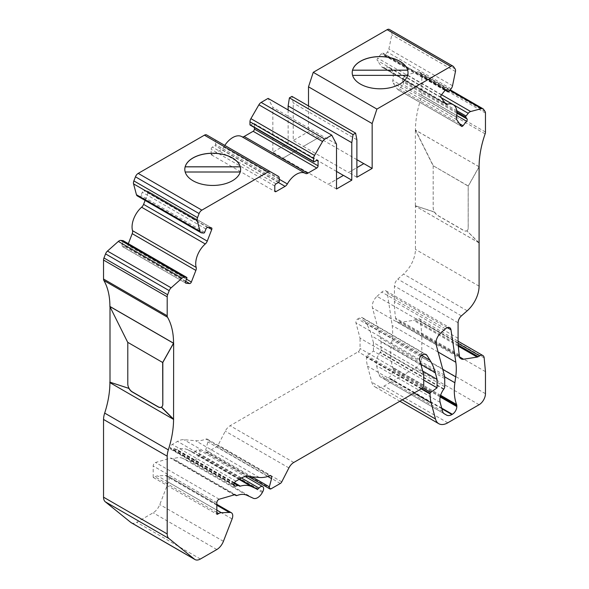 <?xml version="1.0" encoding="UTF-8"?>
<svg xmlns="http://www.w3.org/2000/svg" width="589" height="589" viewBox="0 0 589 589"><rect width="100%" height="100%" fill="white"/><g stroke="black" fill="none" stroke-linecap="round" stroke-linejoin="round"><path stroke-width="0.44" stroke-dasharray="2.94 2.21" d="M110.003 306.803L127.82 342.194L127.82 383.94A6.479 3.74 -120 0 0 129.168 388.46L129.131 388.475M162.8 362.426L127.791 342.356M479.093 242.918L415.444 206.165L415.444 249.39A22.507 12.995 120 0 1 403.546 274.04L397.766 279.12A6.302 3.637 -60 0 0 394.439 286.018L394.439 301.531A135.028 77.962 -60 0 0 395.609 318.104L395.756 319.098A9.004 5.198 -60 0 0 397.546 322.109L461.202 358.863M485.461 371.652L421.805 334.898L420.509 321.152A6.302 3.637 120 0 0 419.228 318.782A6.302 3.637 120 0 0 416.077 319.098L414.627 319.937A4.498 2.599 -60 0 1 413.537 320.342L399.865 322.477A9.004 5.198 -60 0 1 397.546 322.109M423.719 380.111L373.433 351.073L366.991 355.712A0.898 0.523 120 0 0 366.432 356.757L366.432 357.258A45.007 25.99 120 0 0 367.514 366.144L371.828 382.261A18.001 10.396 120 0 0 375.127 386.944A18.001 10.396 120 0 0 384.131 386.053L415.444 367.978A9.004 5.198 120 0 0 421.805 356.949L421.805 334.898M422.666 371.048L373.433 342.614L373.433 351.073M423.719 374.957L360.063 338.204L355.933 322.787A2.702 1.561 -60 0 1 357.773 318.943L359.305 318.067A6.302 3.637 -60 0 1 362.456 317.751A6.302 3.637 -60 0 1 363.236 318.524L366.358 323.501A90.021 51.972 -60 0 1 371.644 335.936L373.433 342.614M234.326 483.12L174.962 448.847A2.702 1.561 120 0 0 174.079 448.781L171.826 449.429A2.702 1.561 -60 0 1 170.935 449.363A2.702 1.561 -60 0 1 170.376 448.126L170.376 447.721A2.702 1.561 -60 0 1 172.282 444.415L177.532 441.389A18.001 10.396 -60 0 1 183.893 439.681L195.607 440.727A45.007 25.99 120 0 0 205.951 439.114A3.6 2.076 -60 0 1 207.306 439.144A3.6 2.076 -60 0 1 207.902 441.89L205.708 450.084A2.702 1.561 120 0 0 206.157 452.146A2.702 1.561 120 0 0 207.505 452.013L216.649 446.727A2.702 1.561 120 0 0 218.114 445.1L225.248 431.163A9.004 5.198 -60 0 1 230.122 425.722L358.156 351.802A2.702 1.561 120 0 0 360.063 348.497L360.063 338.204M216.84 505.222L165.281 475.456L157.609 475.941A9.004 5.198 120 0 0 155.017 476.803L153.825 477.488A0.898 0.523 -60 0 1 153.376 477.532A0.898 0.523 -60 0 1 153.192 477.119L153.192 465.98A2.702 1.561 -60 0 1 155.562 462.468L170.501 458.146A2.702 1.561 -60 0 1 171.384 458.213L172.312 458.75A2.702 1.561 120 0 0 173.365 458.765A27.006 15.594 -60 0 1 183.15 458.507L189.673 461.518A9.004 5.198 120 0 0 198.662 455.783L199.156 454.87A4.498 2.599 120 0 0 199.045 449.878A4.498 2.599 120 0 0 195.342 451.343A2.702 1.561 -60 0 1 193.192 452.264L187.839 449.79A36.908 21.307 120 0 0 176.671 449.385A2.702 1.561 -60 0 1 175.787 449.319L174.962 448.847M235.04 494.966L172.312 458.75M131.347 522.796A10.801 6.236 120 0 0 136.744 522.266L153.155 512.791A10.801 6.236 120 0 0 159.774 504.559L168.454 482.185A6.751 3.895 120 0 0 167.696 475.971A6.751 3.895 120 0 0 166.849 475.684L165.281 475.456M173.556 419.316L109.907 382.563A80.568 46.516 -60 0 1 109.907 382.636M479.093 166.797L415.444 130.051A80.568 46.516 -60 0 1 421.474 97.119A4.498 2.599 120 0 0 421.805 95.278L421.805 76.305A4.498 2.599 120 0 0 421.378 74.715L419.802 72.462A4.498 2.599 120 0 0 419.294 71.998A4.498 2.599 120 0 0 417.866 71.865L406.999 74.781A4.498 2.599 120 0 0 404.584 76.541L402.375 79.287A0.898 0.523 120 0 0 402.147 80.428L403.421 82.239A1.804 1.038 -60 0 1 402.95 84.514L399.371 88.968A1.804 1.038 -60 0 1 397.833 89.624A1.804 1.038 -60 0 1 397.634 89.44L393.128 83.034A4.498 2.599 -60 0 1 392.819 80.384A18.001 10.396 120 0 0 389.557 67.926A18.001 10.396 120 0 0 383.726 67.455A4.498 2.599 -60 0 1 382.268 67.33A4.498 2.599 -60 0 1 381.76 66.866L377.262 60.461A1.804 1.038 -60 0 1 377.726 58.178L381.311 53.724A1.804 1.038 -60 0 1 382.85 53.069A1.804 1.038 -60 0 1 383.049 53.26L384.322 55.071A0.898 0.523 120 0 0 384.426 55.16A0.898 0.523 120 0 0 385.191 54.836L387.4 52.09A4.498 2.599 120 0 0 388.88 49.005L391.795 34.773A4.498 2.599 120 0 0 391.479 32.167L389.896 29.921A4.498 2.599 120 0 0 389.388 29.45M479.093 166.724L415.348 130.103L433.173 165.899L433.173 207.652A6.479 3.74 -120 0 0 434.513 212.165L415.348 205.752L415.348 130.103M415.503 130.014L433.327 165.811L468.336 186.021L478.997 167.048M478.997 242.97L466.834 230.829A6.479 3.74 -120 0 0 468.181 227.862L468.181 186.117L478.997 166.856M466.834 230.829L466.871 230.814A6.479 3.74 -120 0 0 468.211 227.847L468.211 186.095L433.327 165.811M434.513 212.165L434.542 212.15A6.479 3.74 -120 0 0 437.782 215.567L463.631 230.49A6.479 3.74 -120 0 0 466.871 230.814L478.997 242.72M433.173 165.899L433.202 207.63A6.479 3.74 -120 0 0 434.542 212.15L434.675 212.077A6.479 3.74 -120 0 0 437.914 215.493L463.757 230.417A6.479 3.74 -120 0 0 466.996 230.741L466.996 230.741M415.348 205.752L434.675 212.077M479.159 242.882L415.444 206.165M415.503 206.128L415.503 205.664M356.882 159.671L318.656 137.605L303.379 146.425L348.57 172.518L363.788 163.661M318.656 137.605L303.379 146.352L293.226 140.491L293.226 103.001L291.953 96.39M348.57 172.518L356.882 167.644M336.51 171.428L298.284 149.363L283.007 158.183L328.206 184.276L343.416 175.419M298.284 149.363L283.007 158.11L272.854 152.249L272.854 107.412L268.105 98.392M328.206 184.276L336.51 179.409M240.614 169.389A27.904 16.109 180 0 1 240.614 169.448A27.904 16.109 180 0 1 240.246 172.047L185.167 172.047A27.904 16.109 180 0 1 184.799 169.448A27.904 16.109 180 0 1 184.799 169.389M240.246 172.047L240.246 172.01A27.904 16.109 180 0 1 221.265 184.747A27.904 16.109 180 0 1 192.971 180.801A27.904 16.109 180 0 1 185.167 172.01L185.167 172.047M408.022 72.741A27.904 16.109 180 0 1 408.022 72.793A27.904 16.109 180 0 1 407.654 75.392L352.575 75.392A27.904 16.109 180 0 1 352.207 72.793A27.904 16.109 180 0 1 352.207 72.741M407.632 75.355L407.654 75.355A27.904 16.109 180 0 1 388.674 88.092A27.904 16.109 180 0 1 360.38 84.146A27.904 16.109 180 0 1 352.575 75.355L352.575 75.392M185.668 281.277L125.98 246.813A1.804 1.038 120 0 0 127.717 245.274L128.336 243.669M137.289 195.909A4.498 2.599 120 0 0 137.951 196.108L140.153 196.306A0.898 0.523 120 0 0 141.021 195.533L142.295 192.257A1.804 1.038 -60 0 1 144.033 190.711L147.618 191.035A1.804 1.038 -60 0 1 147.883 191.116A1.804 1.038 -60 0 1 148.082 192.772L145.115 200.422M212.408 154.804L211.142 154.068A1.804 1.038 120 0 0 211.51 154.892A1.804 1.038 120 0 0 212.408 154.804L221.42 149.606A4.498 2.599 120 0 0 223.687 147.191A18.001 10.396 120 0 1 224.784 145.409M377.012 296.333L381.775 292.1A6.302 3.637 -60 0 1 386.082 290.951A6.302 3.637 -60 0 1 387.334 293.057L392.164 325.489A54.011 31.188 -60 0 1 392.053 340.111L391.229 345.986A54.011 31.188 120 0 0 392.973 367.779A4.498 2.599 -60 0 1 393.165 368.935L393.165 369.811A6.302 3.637 -60 0 1 388.711 377.527L388.261 377.785A10.801 6.236 -60 0 1 382.857 378.322L380.575 377.004A9.004 5.198 -60 0 1 378.926 374.663L376.511 365.651A12.605 7.274 -60 0 1 380.008 352.539L380.258 352.2A2.702 1.561 120 0 0 381.068 349.925L381.068 341.819A18.001 10.396 120 0 0 380.634 338.27L372.506 307.929A9.004 5.198 -60 0 1 377.012 296.333L440.66 333.079M444.231 413.75L380.575 377.004M446.514 415.076L382.857 378.322L446.514 415.076M125.98 246.813L122.394 246.489A1.804 1.038 -60 0 1 122.129 246.408A1.804 1.038 -60 0 1 121.93 244.752L123.204 241.475A0.898 0.523 120 0 0 123.204 240.739M211.142 154.068L211.142 149.289A1.804 1.038 -60 0 1 212.408 147.088L214.956 145.616A0.898 0.523 120 0 0 215.596 144.519L215.596 141.625A4.498 2.599 120 0 0 214.661 139.564L206.658 134.947M278.317 176.317L214.661 139.564L278.317 176.317M250.156 125.082A0.898 0.523 120 0 0 250.605 125.037L253.152 123.565A1.804 1.038 -60 0 1 254.05 123.476A1.804 1.038 -60 0 1 254.426 124.301L254.426 127.548M336.51 144.165L272.854 107.412M336.51 188.995L328.206 184.202M298.284 149.289L288.131 143.429L272.854 152.249M288.131 109.959L288.131 143.429M356.882 139.755L293.226 103.001M356.882 177.237L348.57 172.444M318.656 137.531L308.503 131.671L293.226 140.491M308.503 105.939L308.503 131.671M479.093 286.144L415.444 249.39M467.202 310.793L403.546 274.04M461.423 315.866L397.766 279.12M458.087 322.772L394.439 286.018M458.087 338.285L394.439 301.531M459.265 354.85L395.609 318.104M459.413 355.844L395.756 319.098M459.722 357.037L399.865 322.477M458.345 346.214L413.537 320.342M458.279 345.139L414.627 319.937M458.198 343.416L416.077 319.098M484.165 357.906L420.509 321.152M485.461 393.702L421.805 356.949M479.093 404.724L415.444 367.978M447.78 422.806L384.131 386.053M402.272 399.835L371.828 382.261M414.067 393.025L367.514 366.144M421.223 388.895L366.432 357.258M421.65 388.644L366.432 356.757M422.652 387.842L366.991 355.712M420.877 364.363L371.644 335.936M421.776 355.498L366.358 323.501M425.044 354.21L363.236 318.524M422.954 354.814L359.305 318.067M421.429 355.697L357.773 318.943M419.589 359.54L355.933 322.787M423.719 385.25L360.063 348.497M421.805 388.556L358.156 351.802M293.778 462.468L230.122 425.722M288.904 467.909L225.248 431.163M281.77 481.846L218.114 445.1M280.305 483.481L216.649 446.727M271.161 488.76L207.505 452.013M252.033 476.832L205.708 450.084M267.796 476.472L207.902 441.89M269.607 475.86L205.951 439.114M259.263 477.48L195.607 440.727M247.549 476.427L183.893 439.681M241.181 478.135L177.532 441.389M235.939 481.161L172.282 444.415M234.032 484.475L170.376 447.721M234.032 484.88L170.376 448.126M234.083 485.38L171.826 449.429M234.194 483.488L174.079 448.781M234.488 482.766L176.671 449.385M239.06 479.365L187.839 449.79M239.59 479.056L193.192 452.264M241.468 477.981L195.342 451.343M262.812 491.624L199.156 454.87M262.319 492.537L198.662 455.783M253.329 498.272L189.673 461.518M246.806 495.253L183.15 458.507M237.021 495.511L173.365 458.765M234.15 494.9L170.501 458.146M219.211 499.222L155.562 462.468M216.84 502.734L153.192 465.98M153.825 477.488L153.192 477.119M216.84 512.496L155.017 476.803M216.84 510.14L157.609 475.941M216.84 504.545L166.849 475.684M232.103 518.938L168.454 482.185M223.422 541.313L159.774 504.559M216.811 549.537L153.155 512.791M200.4 559.013L136.744 522.266M453.545 66.667L389.896 29.921M455.128 68.92L391.479 32.167M455.444 71.527L391.795 34.773M452.536 85.751L388.88 49.005M451.049 88.843L387.4 52.09M448.847 91.59L385.191 54.836M445.203 90.213L384.322 55.071M446.234 89.742L383.049 53.26M444.967 90.47L381.311 53.724M441.382 94.932L377.726 58.178M444.769 102.7L383.726 67.455M456.475 117.137L392.819 80.384M459.545 123.712L399.371 88.968M456.747 115.569L402.95 84.514M456.939 113.132L403.421 82.239M456.917 112.05L402.147 80.428M456.784 110.695L402.375 79.287M441.279 97.73L404.584 76.541M441.544 94.726L406.999 74.781M449.849 90.338L417.866 71.865M483.451 109.215L419.802 72.462M485.034 111.468L421.378 74.715M485.461 113.059L421.805 76.305M485.461 132.024L421.805 95.278M485.122 133.865L421.474 97.119M186.477 279.193L127.717 245.274M208.263 227.516L148.082 192.772M211.274 227.781L147.618 191.035M278.383 182.494L221.42 149.606M279.245 179.27L223.687 147.191M241.895 136.707L305.345 173.343M445.417 103.612L381.76 66.866M440.918 97.207L377.262 60.461M461.283 126.186L397.634 89.44M456.784 119.781L393.128 83.034M445.431 328.853L381.775 292.1M436.162 344.683L372.506 307.929M444.29 375.016L380.634 338.27M444.724 378.572L381.068 341.819M444.724 386.671L381.068 349.925M443.907 388.946L380.258 352.2M443.664 389.292L380.008 352.539M440.167 402.397L376.511 365.651M442.582 411.409L378.926 374.663M441.86 408.737L388.261 377.785M441.698 408.125L388.711 377.527M440.189 396.964L393.165 369.811M440.373 396.191L393.165 368.935M440.631 395.3L392.973 367.779M444.629 376.82L391.229 345.986M442.781 369.399L392.053 340.111M438.128 352.031L392.164 325.489M447.279 327.675L387.334 293.057M186.853 278.222L123.204 241.475M185.579 281.505L121.93 244.752M185.579 282.97L122.394 246.489M207.689 227.464L144.033 190.711M205.951 229.003L142.295 192.257M204.677 232.287L141.021 195.533M203.809 233.06L140.153 196.306M201.6 232.861L137.951 196.108M279.245 178.379L215.596 141.625M279.245 181.265L215.596 144.519M278.612 182.369L214.956 145.616M276.064 183.834L212.408 147.088M274.791 186.043L211.142 149.289M253.152 123.565L254.426 124.301M314.261 161.791L250.605 125.037M419.228 318.782L458.124 341.245M375.127 386.944L399.857 401.227M362.456 317.751L426.105 354.504M206.157 452.146L248.344 476.501M207.306 439.144L270.962 475.897M170.935 449.363L234.591 486.116M199.045 449.878L245.252 476.56M153.376 477.532L217.032 514.285M167.696 475.971L216.84 504.346M384.426 55.16L445.174 90.235M382.85 53.069L446.499 89.822M389.557 67.926L441.352 97.833M419.294 71.998L450.232 89.859M147.883 191.116L211.539 227.862M211.51 154.892L275.166 191.646M382.268 67.33L445.925 104.084M397.833 89.624L461.489 126.377M386.082 290.951L449.738 327.698M122.129 246.408L185.785 283.162M254.05 123.476L317.707 160.23"/><path stroke-width="0.88" d="M127.791 342.356L127.791 383.962A6.479 3.74 -120 0 0 129.131 388.475L109.841 382.136L109.841 382.6L173.497 419.353L161.327 407.213A6.479 3.74 60 0 1 158.088 406.889L132.245 391.972A6.479 3.74 60 0 1 129.006 388.549M129.116 388.438L109.841 382.136M129.131 388.475A6.479 3.74 -120 0 0 132.37 391.899L158.22 406.815A6.479 3.74 -120 0 0 161.46 407.139L161.46 407.139A6.479 3.74 -120 0 0 162.8 404.172L162.674 362.5L173.497 343.24L109.841 306.486L127.666 342.283L162.674 362.5M173.652 419.258L161.489 407.124A6.479 3.74 -120 0 0 162.829 404.157L162.829 362.404L173.652 343.144L173.556 419.316A80.568 46.516 -60 0 1 168.336 449.849A17.677 10.204 120 0 0 167.195 456.195L167.195 533.936A10.801 6.236 120 0 0 168.962 538.56L194.532 559.226A10.801 6.236 120 0 0 194.996 559.55A10.801 6.236 120 0 0 200.4 559.013L216.811 549.537A10.801 6.236 120 0 0 223.422 541.313L232.103 518.938A6.751 3.895 120 0 0 231.344 512.724A6.751 3.895 120 0 0 230.498 512.43L221.258 512.695A9.004 5.198 120 0 0 218.674 513.549L217.481 514.241A0.898 0.523 -60 0 1 217.032 514.285A0.898 0.523 -60 0 1 216.84 513.873L216.84 502.734A2.702 1.561 -60 0 1 219.211 499.222L234.15 494.9A2.702 1.561 -60 0 1 235.04 494.966L235.968 495.504A2.702 1.561 120 0 0 237.021 495.511A27.006 15.594 -60 0 1 246.806 495.253L253.329 498.272A9.004 5.198 120 0 0 262.319 492.537L262.812 491.624A4.498 2.599 120 0 0 262.694 486.632A4.498 2.599 120 0 0 258.991 488.097A2.702 1.561 -60 0 1 256.841 489.017L251.488 486.543A36.908 21.307 120 0 0 240.327 486.139A2.702 1.561 -60 0 1 239.436 486.072L238.619 485.594A2.702 1.561 120 0 0 237.728 485.527L235.475 486.183A2.702 1.561 -60 0 1 234.591 486.116A2.702 1.561 -60 0 1 234.032 484.88L234.032 484.475A2.702 1.561 -60 0 1 235.939 481.161L241.181 478.135A18.001 10.396 -60 0 1 247.549 476.427L259.263 477.48A45.007 25.99 120 0 0 269.607 475.86A3.6 2.076 -60 0 1 270.962 475.897A3.6 2.076 -60 0 1 271.551 478.636L269.364 486.838A2.702 1.561 120 0 0 269.806 488.892A2.702 1.561 120 0 0 271.161 488.76L280.305 483.481A2.702 1.561 120 0 0 281.77 481.846L288.904 467.909A9.004 5.198 -60 0 1 293.778 462.468L421.805 388.556A2.702 1.561 120 0 0 423.719 385.25L423.719 374.957L419.589 359.54A2.702 1.561 -60 0 1 421.429 355.697L422.954 354.814A6.302 3.637 -60 0 1 426.105 354.504A6.302 3.637 -60 0 1 426.892 355.277L430.014 360.254A90.021 51.972 -60 0 1 435.293 372.69L437.082 379.368L437.082 387.827L430.64 392.458A0.898 0.523 120 0 0 430.08 393.511L430.08 394.004A45.007 25.99 120 0 0 431.17 402.891L435.485 419.007A18.001 10.396 120 0 0 438.783 423.697A18.001 10.396 120 0 0 447.78 422.806L479.093 404.724A9.004 5.198 120 0 0 485.461 393.702L485.461 371.652L484.165 357.906A6.302 3.637 120 0 0 482.884 355.535A6.302 3.637 120 0 0 479.733 355.844L478.283 356.684A4.498 2.599 -60 0 1 477.193 357.089L463.521 359.231A9.004 5.198 -60 0 1 461.202 358.863A9.004 5.198 -60 0 1 459.413 355.844L459.265 354.85A135.028 77.962 -60 0 1 458.087 338.285L458.087 322.772A6.302 3.637 -60 0 1 461.423 315.866L467.202 310.793A22.507 12.995 120 0 0 479.093 286.144L479.093 166.797A80.568 46.516 -60 0 1 485.122 133.865A4.498 2.599 120 0 0 485.461 132.024L485.461 113.059A4.498 2.599 120 0 0 485.034 111.468L483.451 109.215A4.498 2.599 120 0 0 482.951 108.744A4.498 2.599 120 0 0 481.522 108.619L470.655 111.527A4.498 2.599 120 0 0 468.24 113.294L466.032 116.033A0.898 0.523 120 0 0 465.796 117.174L467.07 118.985A1.804 1.038 -60 0 1 466.606 121.26L463.02 125.722A1.804 1.038 -60 0 1 461.489 126.377A1.804 1.038 -60 0 1 461.283 126.186L456.784 119.781A4.498 2.599 -60 0 1 456.475 117.137A18.001 10.396 120 0 0 453.213 104.68A18.001 10.396 120 0 0 447.382 104.201A4.498 2.599 -60 0 1 445.925 104.084A4.498 2.599 -60 0 1 445.417 103.612L440.918 97.207A1.804 1.038 -60 0 1 441.382 94.932L444.967 90.47A1.804 1.038 -60 0 1 446.499 89.822A1.804 1.038 -60 0 1 446.705 90.007L447.979 91.818A0.898 0.523 120 0 0 448.074 91.913A0.898 0.523 120 0 0 448.847 91.59L451.049 88.843A4.498 2.599 120 0 0 452.536 85.751L455.444 71.527A4.498 2.599 120 0 0 455.128 68.92L453.545 66.667A4.498 2.599 120 0 0 453.044 66.204A4.498 2.599 120 0 0 450.791 66.424L376.908 109.083L372.16 123.58L372.16 168.417L356.882 177.237L356.882 139.755L355.609 133.136L353.061 134.609L351.788 142.693L351.788 180.175L336.51 188.995L336.51 144.165L331.762 135.146L324.804 139.159A4.498 2.599 120 0 0 322.558 141.537L314.555 155.393A4.498 2.599 120 0 0 313.62 158.529L313.62 161.423A0.898 0.523 120 0 0 313.804 161.835A0.898 0.523 120 0 0 314.261 161.791L316.801 160.318A1.804 1.038 -60 0 1 317.707 160.23A1.804 1.038 -60 0 1 318.075 161.055L318.075 165.833A1.804 1.038 -60 0 1 316.801 168.034L307.797 173.232A4.498 2.599 -60 0 1 305.551 173.46A4.498 2.599 -60 0 1 305.529 173.446A18.001 10.396 120 0 0 305.433 173.394A18.001 10.396 120 0 0 287.344 183.945A4.498 2.599 -60 0 1 285.069 186.36L278.383 182.494M454.885 382.74A54.011 31.188 -60 0 0 456.622 404.533A4.498 2.599 -60 0 1 456.814 405.681L456.814 406.565A6.302 3.637 -60 0 1 452.359 414.281L451.918 414.538A10.801 6.236 -60 0 1 446.514 415.076L444.231 413.75A9.004 5.198 -60 0 1 442.582 411.409L440.167 402.397A12.605 7.274 -60 0 1 443.664 389.292L443.907 388.946A2.702 1.561 -60 0 0 444.724 386.671L444.724 378.572A18.001 10.396 -60 0 0 444.29 375.016L436.162 344.683A9.004 5.198 -60 0 1 440.66 333.079L445.431 328.853A6.302 3.637 -60 0 1 449.738 327.698A6.302 3.637 -60 0 1 450.983 329.811L455.82 362.242A54.011 31.188 -60 0 1 455.709 376.864L454.885 382.74L444.629 376.82M276.064 191.558L274.791 190.821A1.804 1.038 -60 0 0 275.166 191.646A1.804 1.038 -60 0 0 276.064 191.558L285.069 186.36M274.791 190.821L274.791 186.043A1.804 1.038 -60 0 1 276.064 183.834L278.612 182.369A0.898 0.523 120 0 0 279.245 181.265L279.245 178.379A4.498 2.599 120 0 0 278.317 176.317L270.314 171.693A4.498 2.599 120 0 0 268.061 171.922L201.865 210.14A4.498 2.599 120 0 0 199.104 213.571L197.521 217.643A4.498 2.599 120 0 0 197.205 220.617L200.12 231.484A4.498 2.599 120 0 0 200.945 232.655A4.498 2.599 120 0 0 201.6 232.861L203.809 233.06A0.898 0.523 120 0 0 204.677 232.287L205.951 229.003A1.804 1.038 -60 0 1 207.689 227.464L211.274 227.781A1.804 1.038 -60 0 1 211.539 227.862A1.804 1.038 -60 0 1 211.738 229.519L207.24 241.129A4.498 2.599 -60 0 1 205.274 243.979A18.001 10.396 120 0 0 196.181 267.413A4.498 2.599 -60 0 1 195.872 270.417L132.216 233.664A4.498 2.599 120 0 0 132.525 230.667A18.001 10.396 120 0 1 141.618 207.232A4.498 2.599 -60 0 0 143.583 204.376L145.115 200.422M123.204 240.739A0.898 0.523 120 0 0 123.101 240.643L186.75 277.397A0.898 0.523 120 0 1 186.853 278.222L185.579 281.505A1.804 1.038 -60 0 0 185.785 283.162A1.804 1.038 -60 0 0 186.05 283.243L189.629 283.559A1.804 1.038 -60 0 0 191.366 282.021L195.872 270.417M186.75 277.397A0.898 0.523 120 0 0 186.625 277.353L184.416 277.154A4.498 2.599 120 0 0 182.001 278.185L171.134 287.822A4.498 2.599 120 0 0 169.198 290.649L167.622 294.721A4.498 2.599 120 0 0 167.195 296.804L167.195 315.778A4.498 2.599 120 0 0 167.526 317.228A80.568 46.516 -60 0 1 173.556 343.203L109.907 306.449A80.568 46.516 -60 0 0 103.878 280.482A4.498 2.599 120 0 1 103.539 279.024L103.539 260.058A4.498 2.599 120 0 1 103.966 257.975L105.549 253.896A4.498 2.599 120 0 1 107.478 251.069L118.345 241.431A4.498 2.599 120 0 1 120.76 240.408L122.968 240.606A0.898 0.523 120 0 1 123.101 240.643M437.082 387.827L423.719 380.111M437.082 379.368L422.666 371.048M238.619 485.594L234.326 483.12M235.968 495.504L235.033 494.966M228.937 512.209L216.84 505.222M167.195 456.195L103.539 419.449L103.539 497.182A10.801 6.236 120 0 0 105.306 501.806L130.876 522.48A10.801 6.236 120 0 0 131.347 522.796L194.996 559.55M109.907 382.636A80.568 46.516 -60 0 1 104.68 413.095A17.677 10.204 120 0 0 103.539 419.449M360.38 84.072A27.904 16.109 180 0 1 352.207 72.683A27.904 16.109 180 0 1 380.111 56.573A27.904 16.109 180 0 1 408.022 72.683A27.904 16.109 180 0 1 390.794 87.57A27.904 16.109 180 0 1 360.38 84.072M453.044 66.204L389.388 29.45A4.498 2.599 120 0 0 387.135 29.671L313.252 72.329L308.503 86.833L308.503 105.939M376.908 109.083L313.252 72.329M192.971 180.727A27.904 16.109 180 0 1 184.799 169.337A27.904 16.109 180 0 1 212.703 153.221A27.904 16.109 180 0 1 240.614 169.337A27.904 16.109 180 0 1 223.386 184.224A27.904 16.109 180 0 1 192.971 180.727M270.314 171.693L206.658 134.947A4.498 2.599 120 0 0 204.412 135.168L138.209 173.387A4.498 2.599 120 0 0 135.455 176.818L133.872 180.897A4.498 2.599 120 0 0 133.556 183.871L136.464 194.738A4.498 2.599 120 0 0 137.289 195.909L200.945 232.655M110.003 382.04L110.003 306.803M363.788 163.661L356.882 159.671M356.882 167.644L363.847 163.624L372.16 168.417M343.416 175.419L336.51 171.428M336.51 179.409L343.483 175.382L351.788 180.175M184.799 169.389A27.904 16.109 180 0 1 185.167 166.849L240.246 166.849A27.904 16.109 180 0 1 240.614 169.389M185.182 172.01L240.224 172.01M240.246 166.812L185.167 166.812A27.904 16.109 180 0 1 212.703 153.295A27.904 16.109 180 0 1 240.246 166.812L240.246 166.849M352.207 72.741A27.904 16.109 180 0 1 352.575 70.194L407.654 70.194A27.904 16.109 180 0 1 408.022 72.741M352.597 75.355L407.632 75.355M407.654 70.157L352.575 70.157A27.904 16.109 180 0 1 380.111 56.647A27.904 16.109 180 0 1 407.654 70.157L407.654 70.194M128.336 243.669L132.216 233.664M254.426 127.548L254.426 129.079A1.804 1.038 -60 0 1 253.152 131.288L244.148 136.486A4.498 2.599 -60 0 1 241.946 136.736M305.345 173.343L241.873 136.692A18.001 10.396 120 0 0 241.784 136.641A18.001 10.396 120 0 0 224.784 145.409M331.762 135.146L268.105 98.392L261.155 102.412A4.498 2.599 120 0 0 258.902 104.783L250.899 118.647A4.498 2.599 120 0 0 249.964 121.783L249.964 124.669A0.898 0.523 120 0 0 250.156 125.082L313.804 161.835M351.788 142.693L288.131 105.939L288.131 109.959M353.061 134.609L289.405 97.855L288.131 105.939M355.609 133.136L291.953 96.39L289.405 97.855M372.16 123.58L308.503 86.833M463.521 359.231L459.722 357.037M477.193 357.089L458.345 346.214M478.283 356.684L458.279 345.139M479.733 355.844L458.198 343.416M435.485 419.007L402.272 399.835M431.17 402.891L414.067 393.025M430.08 394.004L421.223 388.895M430.08 393.511L421.65 388.644M430.64 392.458L422.652 387.842M435.293 372.69L420.877 364.363M430.014 360.254L421.776 355.498M426.892 355.277L425.044 354.21M269.364 486.838L252.033 476.832M271.551 478.636L267.796 476.472M235.475 486.183L234.083 485.38M237.728 485.527L234.194 483.488M240.327 486.139L234.488 482.766M251.488 486.543L239.06 479.365M256.841 489.017L239.59 479.056M258.991 488.097L241.468 477.981M217.481 514.241L216.84 513.873M218.674 513.549L216.84 512.496M221.258 512.695L216.84 510.14M230.498 512.43L216.84 504.545M194.532 559.226L130.876 522.48M168.962 538.56L105.306 501.806M167.195 533.936L103.539 497.182M168.336 449.849L104.68 413.095M167.526 317.228L103.878 280.482M450.791 66.424L387.135 29.671M201.865 210.14L138.209 173.387M268.061 171.922L204.412 135.168M447.979 91.818L445.203 90.213M446.705 90.007L446.234 89.742M447.382 104.201L444.769 102.7M463.02 125.722L459.545 123.712M466.606 121.26L456.747 115.569M467.07 118.985L456.939 113.132M465.796 117.174L456.917 112.05M466.032 116.033L456.784 110.695M468.24 113.294L441.279 97.73M470.655 111.527L441.544 94.726M481.522 108.619L449.849 90.338M196.181 267.413L132.525 230.667M191.366 282.021L186.477 279.193M189.629 283.559L185.668 281.277M211.738 229.519L208.263 227.516M205.274 243.979L141.618 207.232M207.24 241.129L143.583 204.376M287.344 183.945L279.245 179.27M316.801 168.034L253.152 131.288M318.075 165.833L254.426 129.079M307.797 173.232L244.148 136.486M451.918 414.538L441.86 408.737M452.359 414.281L441.698 408.125M456.814 406.565L440.189 396.964M456.814 405.681L440.373 396.191M456.622 404.533L440.631 395.3M455.709 376.864L442.781 369.399M455.82 362.242L438.128 352.031M450.983 329.811L447.279 327.675M167.195 315.778L103.539 279.024M167.195 296.804L103.539 260.058M167.622 294.721L103.966 257.975M169.198 290.649L105.549 253.896M171.134 287.822L107.478 251.069M182.001 278.185L118.345 241.431M184.416 277.154L120.76 240.408M186.625 277.353L122.968 240.606M186.05 283.243L185.579 282.97M200.12 231.484L136.464 194.738M197.205 220.617L133.556 183.871M197.521 217.643L133.872 180.897M199.104 213.571L135.455 176.818M318.075 161.055L316.801 160.318M313.62 161.423L249.964 124.669M313.62 158.529L249.964 121.783M314.555 155.393L250.899 118.647M322.558 141.537L258.902 104.783M324.804 139.159L261.155 102.412M458.124 341.245L482.884 355.535M399.857 401.227L438.783 423.697M248.344 476.501L269.806 488.892M245.252 476.56L262.694 486.632M216.84 504.346L231.344 512.724M445.174 90.235L448.074 91.913M441.352 97.833L453.213 104.68M450.232 89.859L482.951 108.744M241.784 136.641L305.433 173.394"/></g></svg>
